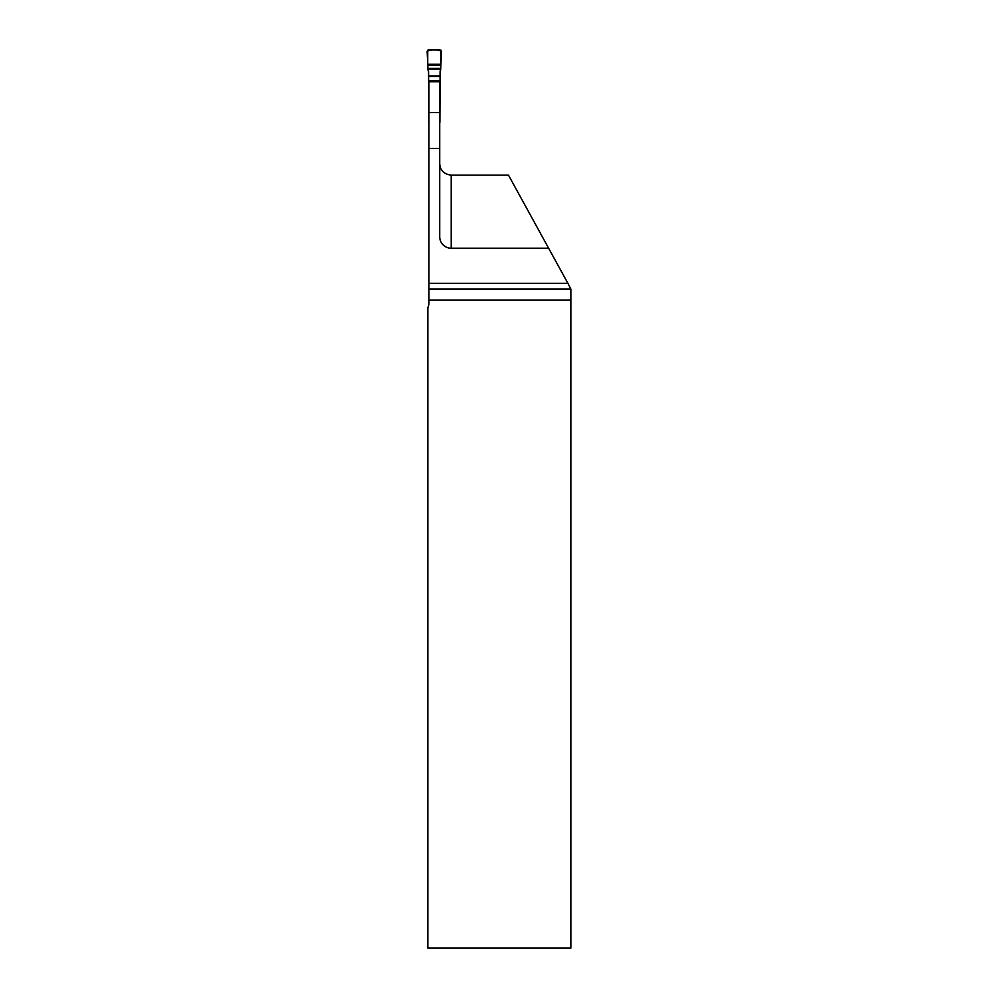 <?xml version="1.0" encoding="UTF-8"?>
<svg xmlns="http://www.w3.org/2000/svg" width="998" height="998" viewBox="0 0 998 998"><rect width="100%" height="100%" fill="white"/><g stroke="black" fill="none" stroke-linecap="round" stroke-linejoin="round"><path stroke-width="1.5" d="M570.856 289.058L567.887 283.295L428.94 283.295L428.94 302.831A11.502 11.502 0 0 1 427.855 307.696L427.855 948.1L570.856 948.1L570.856 289.058L428.94 289.058M428.94 112.487L439.719 112.487L439.719 81.724L428.94 81.724L428.94 283.295M439.719 112.487L439.719 236.726A11.502 11.502 0 0 0 451.208 248.228L548.626 248.228L567.887 283.295M548.626 248.228L508.493 175.149L451.208 175.149C443.96 174.188 440.13 170.359 439.719 163.647M439.719 122.629A1.435 1.435 0 0 0 439.881 122.405L440.081 71.906A3.031 3.006 90 0 1 440.642 70.134L440.929 64.271L427.73 64.271L440.929 64.271L440.929 50.174C435.827 49.251 431.236 49.576 427.156 51.16L427.73 64.271L440.929 64.271L440.929 50.174C435.827 49.251 431.236 49.576 427.156 51.16L427.73 64.271L427.144 51.447L428.554 49.9L440.093 49.9L428.554 49.9L427.144 51.447L428.005 70.134A3.031 3.006 90 0 1 428.579 71.906L428.766 122.405A1.435 1.435 0 0 0 428.94 122.629M440.929 64.271L441.515 51.447L440.093 49.9L441.515 51.447L440.929 64.271L441.503 51.16C437.423 49.576 432.833 49.251 427.73 50.174L427.73 64.271L440.929 64.271L427.73 64.271M451.208 175.149L451.208 248.228M570.856 300.161L428.94 300.161M428.94 148.415L439.719 148.415M440.891 65.531L427.768 65.531M427.905 68.425L440.742 68.425M440.704 69.062L427.942 69.062M440.081 75.923L428.579 75.923M428.579 76.409L440.081 76.409M428.579 80.838L440.081 80.838M428.579 81.449L440.081 81.449"/></g></svg>
